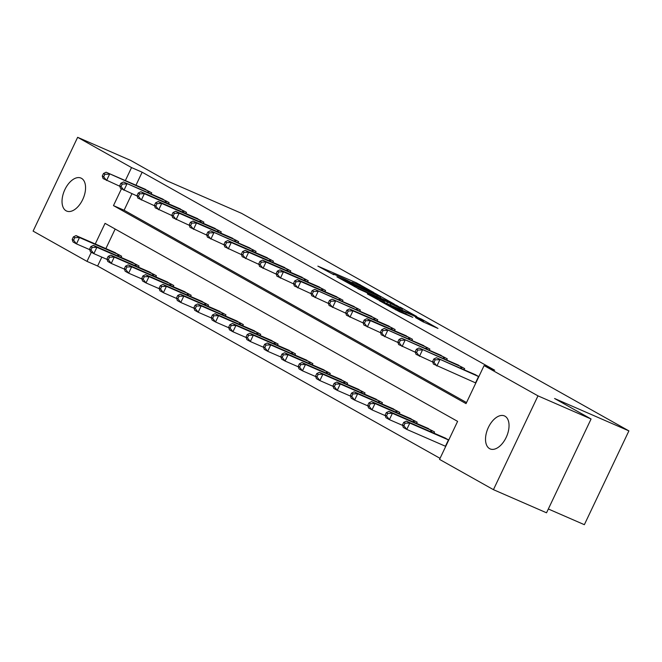 <?xml version="1.0" encoding="UTF-8"?>
<svg xmlns="http://www.w3.org/2000/svg" width="662" height="662" viewBox="0 0 662 662"><rect width="100%" height="100%" fill="white"/><g stroke="black" fill="none" stroke-linecap="round" stroke-linejoin="round"><path stroke-width="0.99" d="M373.972 292.612L356.52 282.889L317.868 266.124L333.822 274.763A8.821 0.414 25.4 0 1 332.523 273.886A8.821 0.414 25.4 0 1 336.122 275.218L339.25 276.584A8.821 0.414 25.4 0 1 350.289 281.938L353.21 283.212A8.821 0.414 25.4 0 1 351.911 282.335A8.821 0.414 25.4 0 1 355.511 283.667L358.638 285.032A8.821 0.414 25.4 0 1 369.677 290.386L373.972 292.612M489.582 448.637A17.982 10.17 113.5 0 1 488.167 427.884A17.982 10.17 113.5 0 1 504.469 415.926A17.982 10.17 113.5 0 1 504.99 416.191A17.982 10.17 113.5 0 1 506.397 436.945A17.982 10.17 113.5 0 1 490.095 448.902A17.982 10.17 113.5 0 1 489.582 448.637M66.092 210.789A17.982 10.17 113.5 0 1 64.677 190.027A17.982 10.17 113.5 0 1 80.979 178.078A17.982 10.17 113.5 0 1 81.5 178.335A17.982 10.17 113.5 0 1 82.916 199.096A17.982 10.17 113.5 0 1 66.614 211.046A17.982 10.17 113.5 0 1 66.092 210.789M422.877 321.749L437.979 328.435L421.471 319.109L379.367 300.664L399.335 311.661L412.765 317.346L385.805 303.833L413.518 315.716L423.837 320.929L415.579 317.603L422.877 321.749M101.832 257.121L97.612 266.008L86.995 261.382L33.1 231.112L77.644 137.315L130.737 160.452L167.246 180.949L241.572 213.346L628.9 430.888L554.566 398.499L591.075 418.996L537.983 395.859L493.438 489.665L439.551 459.395L457.608 421.371L105.051 223.351L95.254 243.98M77.644 137.315L131.531 167.577L125.35 180.602M121.427 188.852L113.475 205.609L466.031 403.621L484.088 365.598L494.704 370.224L142.148 172.211L131.531 167.577M484.088 365.598L537.983 395.859M394.403 304.172L375.561 293.589L336.908 276.824L356.876 287.821L394.403 304.172M400.237 307.185L416.754 316.51L378.101 299.737L367.352 293.92L383.695 300.97L379.847 298.537L357.852 288.599L396.786 305.513L400.088 307.516M142.148 172.211L135.967 185.228M131.928 193.743L124.092 210.235L466.536 402.57M143.265 188.405L151.73 192.841L151.159 194.04M160.651 198.17L169.116 202.605L168.545 203.805M178.037 207.934L186.502 212.37L185.931 213.569M195.422 217.699L203.888 222.134L203.317 223.334M212.8 227.463L221.265 231.899L220.703 233.098M230.186 237.228L238.651 241.663L238.088 242.863M247.571 246.992L256.037 251.428L255.466 252.619M264.957 256.757L273.423 261.192L272.852 262.384M282.343 266.521L290.808 270.957L290.237 272.148M299.729 276.286L308.194 280.721L307.623 281.913M317.115 286.05L325.572 290.486L325.009 291.677M334.492 295.815L342.957 300.25L342.395 301.442M351.878 305.579L360.343 310.006L359.772 311.206M369.264 315.344L377.729 319.771L377.158 320.971M386.649 325.108L395.115 329.535L394.544 330.735M404.035 334.873L412.5 339.3L411.93 340.5M421.421 344.637L429.886 349.064L429.315 350.264M438.798 354.402L447.264 358.829L446.701 360.029M456.184 364.158L464.65 368.593L464.087 369.793M473.57 373.922L478.874 376.579M97.612 266.008L440.048 458.344M115.163 229.035L105.87 248.606M113.169 251.792L121.634 256.219L121.072 257.419M130.555 261.556L139.02 265.983L138.449 267.183M147.94 271.321L156.406 275.748L155.835 276.948M165.326 281.077L173.792 285.512L173.221 286.712M182.712 290.841L191.177 295.277L190.606 296.477M200.09 300.606L208.555 305.041L207.992 306.241M217.475 310.37L225.941 314.806L225.378 316.006M234.861 320.135L243.326 324.57L242.755 325.77M252.247 329.899L260.712 334.335L260.141 335.535M269.633 339.664L278.098 344.099L277.527 345.291M287.018 349.428L295.484 353.864L294.913 355.055M304.404 359.193L312.861 363.628L312.298 364.82M321.782 368.957L330.247 373.393L329.684 374.584M339.167 378.722L347.633 383.157L347.062 384.349M356.553 388.486L365.019 392.922L364.448 394.113M373.939 398.251L382.404 402.678L381.833 403.878M391.325 408.015L399.79 412.443L399.219 413.642M408.711 417.78L417.176 422.207L416.605 423.407M426.088 427.544L434.553 431.972L433.991 433.171M443.474 437.309L448.778 439.965M548.343 508.995L584.356 524.685L628.9 430.888M591.075 418.996L546.531 512.802L493.438 489.665M91.339 252.23L86.995 261.382M124.092 210.235L113.475 205.609M377.597 294.838L343.719 280.324A8.821 0.414 25.4 0 0 354.758 285.686L377.274 295.492A8.821 0.414 25.4 0 0 380.873 296.824A8.821 0.414 25.4 0 0 379.574 295.947L377.597 294.838M399.492 307.847L402.504 308.964L392.185 303.742L382.355 299.538L399.492 307.847L399.012 308.856M115.552 252.801L76.014 235.598L79.49 237.55L76.478 243.889L89.726 249.657M73.581 240.198L76.478 243.889L73.002 241.936L72.183 239.412L73.581 240.198L74.781 237.658L73.391 236.88L72.183 239.412M74.781 237.658L79.49 237.55L119.375 254.953M73.391 236.88L76.014 235.598M149.471 191.575L106.102 172.219L145.648 189.423M119.822 186.279L103.098 178.558L102.279 176.034L103.669 176.82L104.877 174.28L103.487 173.502L102.279 176.034M104.877 174.28L109.586 174.172L106.574 180.503L103.669 176.82M106.102 172.219L103.487 173.502M132.938 262.566L93.392 245.362L96.875 247.315L93.863 253.654L107.112 259.421M90.959 249.963L93.863 253.654L90.388 251.701L89.569 249.177L90.959 249.963L92.167 247.423L90.777 246.645L89.569 249.177M92.167 247.423L96.875 247.315L136.761 264.717M90.777 246.645L93.392 245.362M150.324 272.33L110.777 255.127L114.253 257.079L111.249 263.418L124.497 269.186M108.345 259.727L111.249 263.418L107.774 261.465L106.954 258.941L108.345 259.727L109.553 257.187L108.163 256.409L106.954 258.941M109.553 257.187L114.253 257.079L154.147 274.482M108.163 256.409L110.777 255.127M167.709 282.095L128.163 264.891L131.639 266.844L128.635 273.174L141.883 278.95M125.73 269.492L128.635 273.174L125.151 271.23L124.34 268.706L125.73 269.492L126.93 266.952L125.54 266.174L124.34 268.706M126.93 266.952L131.639 266.844L171.524 284.246M125.54 266.174L128.163 264.891M166.857 201.339L123.488 181.984L163.034 199.188M137.208 196.043L120.484 188.314L119.665 185.799L121.055 186.576L122.263 184.044L120.873 183.266L119.665 185.799M122.263 184.044L126.963 183.937L123.96 190.267L121.055 186.576M123.488 181.984L120.873 183.266M184.235 211.095L144.349 193.693L140.874 191.74L180.42 208.952M154.594 205.808L137.862 198.079L137.051 195.563L138.441 196.341L139.641 193.809L138.25 193.031L137.051 195.563M139.641 193.809L144.349 193.693L141.345 200.032L138.441 196.341M140.874 191.74L138.25 193.031M201.62 220.86L161.735 203.457L158.259 201.505L197.806 218.717M171.971 215.572L155.247 207.843L154.436 205.328L155.827 206.105L157.026 203.573L155.636 202.795L154.436 205.328M157.026 203.573L161.735 203.457L158.723 209.796L155.827 206.105M158.259 201.505L155.636 202.795M185.095 291.859L145.549 274.656L149.024 276.608L146.012 282.939L159.261 288.715M143.116 279.248L146.012 282.939L142.537 280.986L141.726 278.47L143.116 279.248L144.316 276.716L142.926 275.938L141.726 278.47M144.316 276.716L149.024 276.608L188.91 294.011M142.926 275.938L145.549 274.656M219.006 230.624L179.121 213.222L175.645 211.269L215.183 228.481M189.357 225.337L172.633 217.608L171.822 215.092L173.212 215.87L174.412 213.338L173.022 212.56L171.822 215.092M174.412 213.338L179.121 213.222L176.109 219.561L173.212 215.87M175.645 211.269L173.022 212.56M202.473 301.624L162.935 284.412L166.41 286.365L163.398 292.703L176.646 298.479M160.502 289.013L163.398 292.703L159.923 290.75L159.112 288.235L160.502 289.013L161.702 286.481L160.312 285.703L159.112 288.235M161.702 286.481L166.41 286.365L206.296 303.767M160.312 285.703L162.935 284.412M219.858 311.388L180.321 294.176L183.796 296.129L180.784 302.468L194.032 308.244M177.888 298.777L180.784 302.468L177.308 300.515L176.489 297.999L177.888 298.777L179.088 296.245L177.697 295.467L176.489 297.999M179.088 296.245L183.796 296.129L223.682 313.531M177.697 295.467L180.321 294.176M237.244 321.153L197.698 303.941L201.182 305.894L198.17 312.232L211.418 318.008M195.265 308.542L198.17 312.232L194.694 310.279L193.875 307.764L195.265 308.542L196.473 306.01L195.083 305.232L193.875 307.764M196.473 306.01L201.182 305.894L241.067 323.296M195.083 305.232L197.698 303.941M254.63 330.917L215.084 313.705L218.559 315.658L215.555 321.997L228.804 327.773M212.651 318.306L215.555 321.997L212.08 320.044L211.261 317.528L212.651 318.306L213.859 315.774L212.469 314.988L211.261 317.528M213.859 315.774L218.559 315.658L258.453 333.06M212.469 314.988L215.084 313.705M272.016 340.682L232.47 323.47L235.945 325.423L232.941 331.761L246.19 337.537M230.037 328.071L232.941 331.761L229.457 329.808L228.647 327.293L230.037 328.071L231.245 325.538L229.846 324.752L228.647 327.293M231.245 325.538L235.945 325.423L275.831 342.825M229.846 324.752L232.47 323.47M236.392 240.389L196.506 222.986L193.031 221.034L232.569 238.246M206.743 235.101L190.019 227.372L189.2 224.857L190.598 225.634L191.798 223.102L190.408 222.316L189.2 224.857M191.798 223.102L196.506 222.986L193.494 229.325L190.598 225.634M193.031 221.034L190.408 222.316M253.778 250.153L210.408 230.798L249.955 248.01M224.128 244.866L207.405 237.137L206.585 234.621L207.976 235.399L209.184 232.867L207.794 232.081L206.585 234.621M209.184 232.867L213.892 232.751L210.88 239.09L207.976 235.399M210.408 230.798L207.794 232.081M271.163 259.918L231.27 242.515L227.794 240.563L267.34 257.775M241.514 254.63L224.79 246.901L223.971 244.386L225.361 245.163L226.57 242.631L225.179 241.845L223.971 244.386M226.57 242.631L231.27 242.515L228.266 248.854L225.361 245.163M227.794 240.563L225.179 241.845M288.541 269.682L248.655 252.28L245.18 250.327L284.726 267.539M258.9 264.395L242.168 256.666L241.357 254.15L242.747 254.928L243.955 252.396L242.557 251.61L241.357 254.15M243.955 252.396L248.655 252.28L245.652 258.619L242.747 254.928M245.18 250.327L242.557 251.61M305.927 279.447L266.041 262.044L262.566 260.092L302.112 277.304M276.277 274.159L259.554 266.43L258.743 263.915L260.133 264.692L261.333 262.16L259.943 261.374L258.743 263.915M261.333 262.16L266.041 262.044L263.029 268.383L260.133 264.692M262.566 260.092L259.943 261.374M289.402 350.446L249.855 333.234L253.331 335.187L250.319 341.526L263.567 347.302M247.423 337.835L250.319 341.526L246.843 339.573L246.032 337.057L247.423 337.835L248.622 335.303L247.232 334.517L246.032 337.057M248.622 335.303L253.331 335.187L293.216 352.589M247.232 334.517L249.855 333.234M323.313 289.211L283.427 271.809L279.952 269.856L319.489 287.068M293.663 283.924L276.939 276.195L276.128 273.679L277.519 274.457L278.719 271.925L277.328 271.139L276.128 273.679M278.719 271.925L283.427 271.809L280.415 278.148L277.519 274.457M279.952 269.856L277.328 271.139M306.779 360.211L267.241 342.999L270.717 344.952L267.705 351.29L280.953 357.066M264.808 347.6L267.705 351.29L264.229 349.337L263.418 346.822L264.808 347.6L266.008 345.067L264.618 344.281L263.418 346.822M266.008 345.067L270.717 344.952L310.602 362.354M264.618 344.281L267.241 342.999M340.698 298.976L300.813 281.573L297.337 279.621L336.875 296.833M311.049 293.688L294.325 285.959L293.506 283.444L294.904 284.221L296.104 281.689L294.714 280.903L293.506 283.444M296.104 281.689L300.813 281.573L297.801 287.912L294.904 284.221M297.337 279.621L294.714 280.903M324.165 369.975L284.627 352.763L288.102 354.716L285.09 361.055L298.339 366.831M282.194 357.364L285.09 361.055L281.615 359.102L280.796 356.586L282.194 357.364L283.394 354.832L282.004 354.046L280.796 356.586M283.394 354.832L288.102 354.716L327.988 372.118M282.004 354.046L284.627 352.763M358.084 308.74L314.715 289.385L354.261 306.597M328.435 303.444L311.711 295.724L310.892 293.2L312.282 293.986L313.49 291.454L312.1 290.668L310.892 293.2M313.49 291.454L318.199 291.338L315.186 297.677L312.282 293.986M314.715 289.385L312.1 290.668M341.551 379.74L302.004 362.528L305.488 364.481L302.476 370.819L315.724 376.595M299.572 367.129L302.476 370.819L299.001 368.866L298.181 366.351L299.572 367.129L300.78 364.597L299.389 363.81L298.181 366.351M300.78 364.597L305.488 364.481L345.374 381.883M299.389 363.81L302.004 362.528M375.47 318.505L332.101 299.15L371.647 316.362M345.821 313.209L329.097 305.488L328.278 302.964L329.668 303.75L330.876 301.21L329.486 300.432L328.278 302.964M330.876 301.21L335.584 301.102L332.572 307.441L329.668 303.75M332.101 299.15L329.486 300.432M358.936 389.504L319.39 372.292L322.874 374.245L319.862 380.584L333.11 386.36M316.957 376.893L319.862 380.584L316.386 378.631L315.567 376.115L316.957 376.893L318.165 374.361L316.775 373.575L315.567 376.115M318.165 374.361L322.874 374.245L362.759 391.647M316.775 373.575L319.39 372.292M392.847 328.269L352.962 310.867L349.486 308.914L389.033 326.126M363.206 322.973L346.474 315.253L345.663 312.729L347.053 313.515L348.262 310.975L346.863 310.197L345.663 312.729M348.262 310.975L352.962 310.867L349.958 317.206L347.053 313.515M349.486 308.914L346.863 310.197M376.322 399.269L336.776 382.057L340.251 384.01L337.248 390.348L350.496 396.116M334.343 386.658L337.248 390.348L333.764 388.395L332.953 385.872L334.343 386.658L335.551 384.125L334.153 383.339L332.953 385.872M335.551 384.125L340.251 384.01L380.137 401.412M334.153 383.339L336.776 382.057M410.233 338.034L370.348 320.631L366.872 318.679L406.418 335.891M380.584 332.738L363.86 325.017L363.049 322.493L364.439 323.279L365.639 320.739L364.249 319.961L363.049 322.493M365.639 320.739L370.348 320.631L367.336 326.97L364.439 323.279M366.872 318.679L364.249 319.961M393.708 409.033L354.162 391.821L357.637 393.774L354.625 400.113L367.873 405.88M351.729 396.422L354.625 400.113L351.15 398.16L350.339 395.636L351.729 396.422L352.929 393.882L351.539 393.104L350.339 395.636M352.929 393.882L357.637 393.774L397.523 411.176M351.539 393.104L354.162 391.821M427.619 347.798L384.258 328.443L423.804 345.647M397.97 342.502L381.246 334.782L380.435 332.258L381.825 333.044L383.025 330.503L381.635 329.726L380.435 332.258M383.025 330.503L387.733 330.396L384.721 336.735L381.825 333.044M384.258 328.443L381.635 329.726M411.094 418.798L371.548 401.586L375.023 403.539L372.011 409.877L385.259 415.645M369.115 406.187L372.011 409.877L368.535 407.924L367.724 405.401L369.115 406.187L370.315 403.646L368.924 402.868L367.724 405.401M370.315 403.646L375.023 403.539L414.909 420.941M368.924 402.868L371.548 401.586M445.005 357.563L401.644 338.208L441.182 355.411M415.355 352.267L398.632 344.546L397.821 342.022L399.211 342.808L400.411 340.268L399.02 339.49L397.821 342.022M400.411 340.268L405.119 340.16L402.107 346.499L399.211 342.808M401.644 338.208L399.02 339.49M428.471 428.562L388.933 411.35L392.409 413.303L389.397 419.642L402.645 425.409M386.5 415.951L389.397 419.642L385.921 417.689L385.11 415.165L386.5 415.951L387.7 413.411L386.31 412.633L385.11 415.165M387.7 413.411L392.409 413.303L432.294 430.705M386.31 412.633L388.933 411.35M462.39 367.327L419.029 347.972L458.567 365.176M432.741 362.031L416.017 354.311L415.198 351.787L416.588 352.573L417.796 350.033L416.406 349.255L415.198 351.787M417.796 350.033L422.505 349.925L419.493 356.264L416.588 352.573M419.029 347.972L416.406 349.255M445.857 438.318L406.319 421.115L409.795 423.068L406.782 429.406L445.733 446.378M403.878 425.716L406.782 429.406L403.307 427.453L402.488 424.93L403.878 425.716L405.086 423.175L403.696 422.397L402.488 424.93M405.086 423.175L409.795 423.068L448.737 440.04M403.696 422.397L406.319 421.115M478.833 376.661L436.407 357.737L475.953 374.94M475.829 383L433.403 364.067L432.584 361.551L433.974 362.329L435.182 359.797L433.792 359.019L432.584 361.551M435.182 359.797L439.891 359.689L436.879 366.02L433.974 362.329M436.407 357.737L433.792 359.019M356.04 283.899L356.52 282.889M359.557 285.438L359.971 284.569M354.319 286.613L354.758 285.686M376.794 296.502L377.274 295.492M383.224 301.971L383.695 300.97M386.79 303.527L387.336 302.377M390.307 305.058L390.787 304.057M420.527 320.433L420.825 319.812M395.719 309.899L396.116 309.055M401.95 312.803L402.422 311.802M405.467 314.334L405.872 313.474M117.455 255.846L118.142 254.39M118.349 256.235L119.036 254.796M149.132 191.417L148.445 192.857M148.238 191.012L147.543 192.46M134.833 265.603L135.528 264.155M135.735 266L136.422 264.56M152.219 275.367L152.914 273.919M153.121 275.764L153.799 274.325M169.604 285.132L170.291 283.684M170.506 285.529L171.185 284.089M166.51 201.182L165.831 202.622M165.624 200.776L164.929 202.224M183.895 210.946L183.217 212.386M183.002 210.541L182.315 211.989M201.281 220.703L200.594 222.142M200.387 220.305L199.701 221.753M186.99 294.896L187.677 293.448M187.884 295.293L188.571 293.854M218.667 230.467L217.98 231.907M217.773 230.07L217.086 231.518M204.376 304.661L205.063 303.213M205.27 305.058L205.956 303.618M221.762 314.425L222.449 312.977M222.655 314.814L223.342 313.374M239.139 324.19L239.834 322.742M240.041 324.579L240.728 323.139M256.525 333.954L257.22 332.506M257.427 334.343L258.106 332.903M273.911 343.719L274.598 342.271M274.813 344.108L275.491 342.668M236.053 240.232L235.366 241.671M235.159 239.834L234.472 241.282M253.438 249.996L252.752 251.436M252.545 249.599L251.85 251.047M270.816 259.761L270.137 261.2M269.93 259.363L269.235 260.811M288.202 269.525L287.523 270.965M287.308 269.128L286.621 270.576M305.587 279.29L304.909 280.729M304.694 278.892L304.007 280.34M291.297 353.483L291.983 352.035M292.199 353.872L292.877 352.432M322.973 289.054L322.286 290.494M322.08 288.649L321.393 290.105M308.682 363.248L309.369 361.8M309.576 363.637L310.263 362.197M340.359 298.819L339.672 300.258M339.465 298.413L338.779 299.869M326.068 373.012L326.755 371.564M326.962 373.401L327.649 371.961M357.745 308.583L357.058 310.023M356.851 308.178L356.156 309.634M343.446 382.777L344.141 381.32M344.348 383.166L345.034 381.726M375.131 318.348L374.444 319.787M374.237 317.942L373.542 319.398M360.831 392.541L361.526 391.085M361.733 392.93L362.42 391.49M392.508 328.112L391.83 329.552M391.614 327.707L390.928 329.163M378.217 402.306L378.904 400.849M379.119 402.695L379.798 401.255M409.894 337.877L409.215 339.316M409 337.471L408.313 338.927M395.603 412.07L396.29 410.614M396.505 412.459L397.183 411.019M427.28 347.641L426.593 349.081M426.386 347.236L425.699 348.684M412.989 421.835L413.676 420.378M413.882 422.224L414.569 420.784M444.665 357.406L443.979 358.845M443.772 357L443.085 358.448M430.374 431.599L431.061 430.143M431.268 431.988L431.955 430.548M462.051 367.17L461.364 368.61M461.157 366.765L460.462 368.213M445.435 446.246L448.447 439.907M478.543 376.529L475.531 382.868M380.302 298.024L380.873 296.824M384.316 302.451L384.821 301.384M401.95 310.13L402.504 308.964M423.324 321.997L423.837 320.929"/></g></svg>
